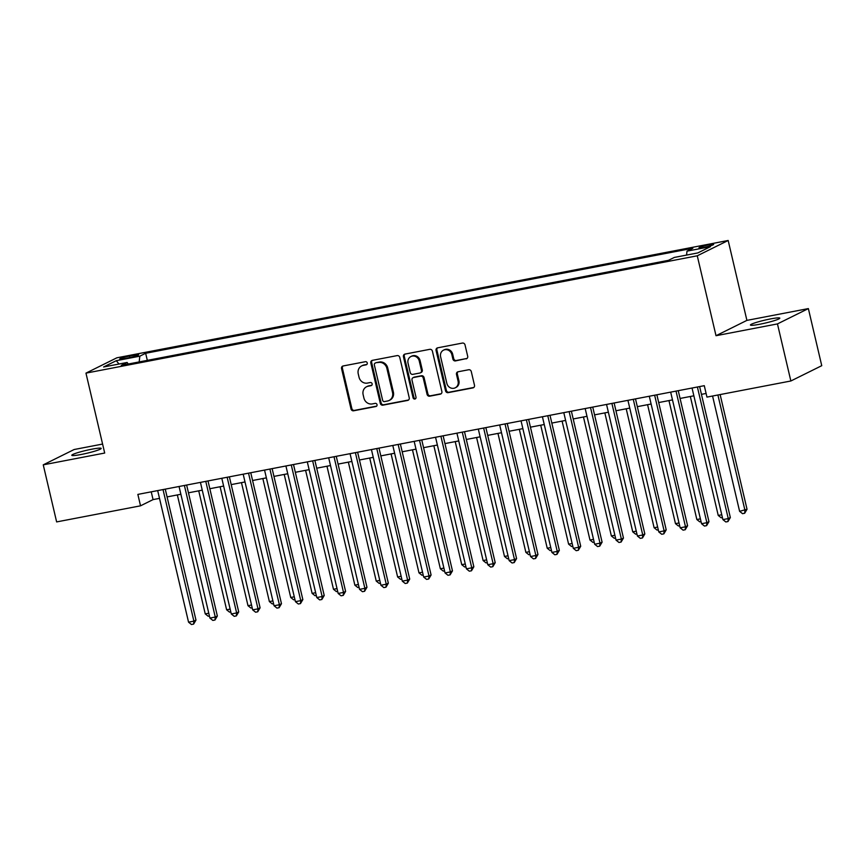 <?xml version="1.0" encoding="UTF-8"?>
<svg xmlns="http://www.w3.org/2000/svg" width="865" height="865" viewBox="0 0 865 865"><rect width="100%" height="100%" fill="white"/><g stroke="black" fill="none" stroke-linecap="round" stroke-linejoin="round"><path stroke-width="1.3" d="M367.257 362.976A1.622 1.492 -116.4 0 0 365.419 361.689L343.124 365.971A2.314 2.119 -116.4 0 0 341.556 368.609L351.017 408.95A2.314 2.119 -116.4 0 0 353.634 410.789L375.929 406.507A1.622 1.492 -116.4 0 0 377.032 404.658A1.622 1.492 -116.4 0 0 375.194 403.371L372.307 403.923A7.407 6.801 -116.4 0 1 363.916 398.041L363.127 394.678A7.407 6.801 -116.4 0 1 366.555 386.763A7.407 6.801 -116.4 0 1 368.155 386.223L371.042 385.671A1.622 1.492 -116.4 0 0 372.145 383.822A1.622 1.492 -116.4 0 0 370.307 382.535L367.42 383.087A7.407 6.801 -116.4 0 1 359.029 377.205L358.24 373.842A7.407 6.801 -116.4 0 1 361.667 365.917A7.407 6.801 -116.4 0 1 363.268 365.376L366.154 364.825A1.622 1.492 -116.4 0 0 367.257 362.976M770.466 318.936A15.083 1.471 -13.2 0 0 750.442 325.035A15.083 1.471 -13.2 0 0 759.784 324.234A15.083 1.471 -13.2 0 0 779.808 318.147A15.083 1.471 -13.2 0 0 770.466 318.936M91.831 449.195A15.083 1.471 -13.2 0 0 71.806 455.293A15.083 1.471 -13.2 0 0 81.137 454.493A15.083 1.471 -13.2 0 0 101.173 448.405A15.083 1.471 -13.2 0 0 91.831 449.195M708.976 244.795A7.536 0.735 -13.2 0 0 698.963 247.844A7.536 0.735 -13.2 0 0 703.634 247.444A7.536 0.735 -13.2 0 0 713.647 244.395A7.536 0.735 -13.2 0 0 708.976 244.795M466.105 358.878A2.314 2.119 -116.4 0 0 467.684 356.229L465.024 344.908A2.314 2.119 -116.4 0 0 462.397 343.07L437.647 347.827A2.314 2.119 -116.4 0 0 436.068 350.466L445.529 390.807A2.314 2.119 -116.4 0 0 448.157 392.645L472.917 387.898A2.314 2.119 -116.4 0 0 474.485 385.249L471.284 371.582A2.314 2.119 -116.4 0 0 468.657 369.744L458.061 371.777A2.314 2.119 -116.4 0 0 456.493 374.415L458.082 381.195A6.185 5.687 -116.4 0 1 455.217 387.823A6.185 5.687 -116.4 0 1 446.848 383.357L440.62 356.802A6.185 5.687 -116.4 0 1 443.486 350.174A6.185 5.687 -116.4 0 1 451.854 354.639L452.892 359.072A2.314 2.119 -116.4 0 0 455.509 360.91L466.938 358.456A2.314 2.119 -116.4 0 0 467.003 358.445M716.015 335.707L777.462 323.91L790.859 380.989L821.75 365.679L808.364 308.589L746.906 320.385L728.168 240.481L697.266 255.802L716.015 335.707L746.906 320.385M102.589 444.059L74.141 449.519L43.25 464.84L104.697 453.044L85.959 373.129L697.266 255.802M43.25 464.84L56.636 521.919L140.53 505.82L153.062 499.602L159.506 498.37M790.859 380.989L706.954 397.1L704.283 385.682L137.859 494.402L140.53 505.82M399.771 357.44A2.314 2.119 -116.4 0 0 397.154 355.601L372.393 360.348A2.314 2.119 -116.4 0 0 370.825 362.997L380.286 403.328A2.314 2.119 -116.4 0 0 382.903 405.166L407.664 400.419A2.314 2.119 -116.4 0 0 409.232 397.77L399.771 357.44M405.015 354.088L429.775 349.33A2.314 2.119 -116.4 0 1 432.403 351.168L441.864 391.51A2.314 2.119 -116.4 0 1 440.285 394.159L429.689 396.192A2.314 2.119 -116.4 0 1 427.072 394.354L423.234 377.994A2.314 2.119 -116.4 0 0 420.606 376.156L413.578 377.508A2.314 2.119 -116.4 0 0 412.01 380.146L416 397.176A1.622 1.492 -116.4 0 1 415.254 398.916A1.622 1.492 -116.4 0 1 413.07 397.749L403.447 356.726A2.314 2.119 -116.4 0 1 405.015 354.088M124.257 358.629L128.961 357.721A7.309 0.714 -13.2 0 0 138.66 354.769A7.309 0.714 -13.2 0 0 134.14 355.158L129.436 356.056A7.309 0.714 -13.2 0 0 119.727 359.007A7.309 0.714 -13.2 0 0 124.257 358.629M728.168 240.481L116.851 357.807L85.959 373.129M686.561 255.089L687.005 251.142L692.843 248.244L145.655 353.277L139.816 356.175L139.179 361.927M687.005 251.142L710.511 246.633L697.817 252.926L674.311 257.435L668.461 260.333L121.273 365.365L127.123 362.467L103.605 366.976L116.299 360.683L139.816 356.175M777.462 323.91L808.364 308.589M167.075 496.91L180.882 494.261M188.451 492.812L202.259 490.163M209.827 488.714L223.624 486.065M231.204 484.605L245 481.956M252.58 480.507L266.377 477.858M273.956 476.399L287.753 473.75M295.322 472.301L309.129 469.652M316.698 468.192L330.506 465.543M338.074 464.094L351.871 461.445M359.451 459.996L373.248 457.347M380.827 455.887L394.624 453.238M402.203 451.789L416 449.14M423.569 447.681L437.376 445.032M444.945 443.583L458.753 440.934M466.322 439.474L480.118 436.825M487.698 435.376L501.495 432.727M509.074 431.267L522.871 428.629M530.45 427.169L544.247 424.52M551.816 423.072L565.624 420.422M573.192 418.963L587 416.314M594.569 414.865L608.365 412.216M615.945 410.756L629.742 408.107M637.321 406.658L651.118 404.009M658.698 402.549L672.494 399.9M680.063 398.451L693.871 395.802M701.439 394.354L706.1 393.456M151.234 491.828L153.062 499.602M147.32 360.37L145.655 353.277M128.269 364.024L127.123 362.467M118.992 364.024L116.299 360.683M366.879 364.435L364.1 364.965A7.407 6.801 -116.4 0 0 362.5 365.506L361.667 365.917M366.555 386.763L367.387 386.352A7.407 6.801 -116.4 0 1 368.987 385.812L371.766 385.271M343.07 365.982A2.314 2.119 -116.4 0 0 342.389 368.198L351.85 408.539A2.314 2.119 -116.4 0 0 354.477 410.378L376.653 406.118M372.339 360.359A2.314 2.119 -116.4 0 0 371.658 362.576L381.119 402.917A2.314 2.119 -116.4 0 0 383.746 404.755L408.496 400.008A2.314 2.119 -116.4 0 0 408.561 399.998M375.442 363.041A1.622 1.492 -116.4 0 0 374.34 364.889L382.644 400.3A1.622 1.492 -116.4 0 0 384.482 401.587L387.52 401.003A7.407 6.801 -116.4 0 0 389.131 400.463A7.407 6.801 -116.4 0 0 392.548 392.548L386.871 368.339A7.407 6.801 -116.4 0 0 378.481 362.457L376.275 362.63A1.622 1.492 -116.4 0 0 375.918 362.749L375.086 363.159M389.131 400.463L389.964 400.052A7.407 6.801 -116.4 0 0 393.391 392.137L392.548 392.548M376.275 362.63L379.313 362.046A7.407 6.801 -116.4 0 1 387.715 367.928L393.391 392.137M413.081 377.67L413.913 377.259A2.314 2.119 -116.4 0 1 414.411 377.086L421.439 375.745A2.314 2.119 -116.4 0 1 424.066 377.583L427.905 393.943A2.314 2.119 -116.4 0 0 430.532 395.781L441.128 393.748A2.314 2.119 -116.4 0 0 441.182 393.726M404.961 354.099A2.314 2.119 -116.4 0 0 404.279 356.315L413.903 397.327A1.622 1.492 -116.4 0 0 415.632 398.635M419.255 361.019A6.185 5.687 -116.4 0 0 410.886 356.553A6.185 5.687 -116.4 0 0 408.031 363.17L410.215 372.523A2.314 2.119 -116.4 0 0 412.843 374.361L419.871 373.02A2.314 2.119 -116.4 0 0 421.45 370.371L419.255 361.019L420.087 360.597A6.185 5.687 -116.4 0 0 411.729 356.131L410.886 356.553M420.379 372.847L421.212 372.437A2.314 2.119 -116.4 0 0 422.282 369.961L421.45 370.371M420.087 360.597L422.282 369.961M443.486 350.174L444.318 349.763A6.185 5.687 -116.4 0 1 452.687 354.228L453.725 358.651A2.314 2.119 -116.4 0 0 456.342 360.489L466.938 358.456M455.217 387.823L456.05 387.401A6.185 5.687 -116.4 0 0 458.915 380.784L458.082 381.195M457.996 371.788A2.314 2.119 -116.4 0 0 457.325 374.004L458.915 380.784M437.582 347.838A2.314 2.119 -116.4 0 0 436.901 350.055L446.372 390.396A2.314 2.119 -116.4 0 0 448.989 392.234L473.75 387.477A2.314 2.119 -116.4 0 0 473.804 387.466M177.347 494.942L205.243 613.89L208.779 613.209M209.427 615.999L208.173 616.237L205.243 613.89M163.02 489.568L193.89 621.146L188.548 622.173L157.679 490.596M165.258 489.147L195.977 620.108L193.89 621.146L193.609 624.108L191.468 624.519L188.548 622.173M195.977 620.108L193.609 624.108M198.723 490.844L226.619 609.793L230.155 609.111M230.804 611.901L229.549 612.139L226.619 609.793M220.099 486.736L247.996 605.684L251.531 605.013M252.18 607.792L250.915 608.041L247.996 605.684M241.465 482.638L269.372 601.586L272.897 600.905M273.556 603.694L272.291 603.932L269.372 601.586M262.841 478.529L290.737 597.477L294.273 596.807M294.933 599.586L293.668 599.834L290.737 597.477M184.396 485.47L215.266 617.048L209.914 618.075L179.055 486.498M186.635 485.038L217.353 616.01L215.266 617.048L214.985 620.01L212.844 620.421L209.914 618.075M217.353 616.01L214.985 620.01M205.773 481.362L236.632 612.939L231.29 613.966L200.431 482.389M208 480.94L238.718 611.912L236.632 612.939L236.35 615.912L234.22 616.323L231.29 613.966M238.718 611.912L236.35 615.912M227.149 477.264L258.008 608.841L252.667 609.868L221.808 478.291M229.376 476.831L260.095 607.803L258.008 608.841L257.727 611.804L255.597 612.215L252.667 609.868M260.095 607.803L257.727 611.804M248.525 473.155L279.384 604.732L274.043 605.76L243.184 474.182M250.753 472.733L281.471 603.705L279.384 604.732L279.103 607.706L276.962 608.117L274.043 605.76M281.471 603.705L279.103 607.706M284.217 474.431L312.114 593.379L315.649 592.698M316.309 595.488L315.044 595.726L312.114 593.379M269.902 469.057L300.761 600.634L295.419 601.662L264.549 470.084M272.129 468.625L302.847 599.596L300.761 600.634L300.479 603.597L298.339 604.008L295.419 601.662M302.847 599.596L300.479 603.597M305.594 470.333L333.49 589.281L337.026 588.6M337.674 591.379L336.42 591.628L333.49 589.281M291.267 464.959L322.137 596.536L316.795 597.553L285.926 465.976M293.505 464.527L324.224 595.498L322.137 596.536L321.856 599.499L319.715 599.91L316.795 597.553M324.224 595.498L321.856 599.499M326.97 466.224L354.866 585.173L358.402 584.491M359.051 587.281L357.796 587.519L354.866 585.173M312.643 460.85L343.513 592.428L338.161 593.455L307.302 461.878M314.882 460.429L345.6 591.39L343.513 592.428L343.232 595.39L341.091 595.801L338.161 593.455M345.6 591.39L343.232 595.39M348.346 462.126L376.243 581.075L379.778 580.393M380.427 583.183L379.162 583.421L376.243 581.075M334.02 456.752L364.879 588.33L359.537 589.357L328.678 457.78M336.247 456.32L366.965 587.292L364.879 588.33L364.598 591.292L362.467 591.703L359.537 589.357M366.965 587.292L364.598 591.292M369.712 458.018L397.619 576.966L401.144 576.285M401.803 579.074L400.538 579.323L397.619 576.966M355.396 452.644L386.255 584.221L380.914 585.248L350.055 453.671M357.623 452.222L388.342 583.194L386.255 584.221L385.974 587.194L383.844 587.605L380.914 585.248M388.342 583.194L385.974 587.194M391.088 453.92L418.984 572.868L422.52 572.187M423.18 574.976L421.915 575.214L418.984 572.868M376.772 448.546L407.631 580.123L402.29 581.15L371.431 449.573M379 448.113L409.718 579.085L407.631 580.123L407.35 583.086L405.209 583.497L402.29 581.15M409.718 579.085L407.35 583.086M412.464 449.811L440.361 568.759L443.896 568.089M444.556 570.868L443.291 571.116L440.361 568.759M398.149 444.437L429.008 576.014L423.666 577.041L392.796 445.464M400.376 444.015L431.094 574.987L429.008 576.014L428.726 578.988L426.586 579.399L423.666 577.041M431.094 574.987L428.726 578.988M433.841 445.713L461.737 564.661L465.273 563.98M465.921 566.77L464.667 567.008L461.737 564.661M419.525 440.339L450.384 571.916L445.043 572.944L414.173 441.366M421.752 439.907L452.471 570.878L450.384 571.916L450.103 574.879L447.962 575.29L445.043 572.944M452.471 570.878L450.103 574.879M455.217 441.615L483.113 560.552L486.649 559.882M487.298 562.661L486.043 562.91L483.113 560.552M440.891 436.241L471.76 567.818L466.408 568.835L435.549 437.257M443.129 435.809L473.847 566.78L471.76 567.818L471.479 570.781L469.338 571.192L466.408 568.835M473.847 566.78L471.479 570.781M476.593 437.506L504.49 556.455L508.025 555.773M508.674 558.563L507.409 558.801L504.49 556.455M462.267 432.132L493.126 563.71L487.784 564.737L456.925 433.16M464.494 431.7L495.213 562.672L493.126 563.71L492.845 566.672L490.714 567.083L487.784 564.737M495.213 562.672L492.845 566.672M497.959 433.408L525.866 552.357L529.402 551.675M530.05 554.465L528.785 554.703L525.866 552.357M483.643 428.034L514.502 559.612L509.161 560.639L478.302 429.051M485.871 427.602L516.589 558.574L514.502 559.612L514.221 562.574L512.091 562.985L509.161 560.639M516.589 558.574L514.221 562.574M519.335 429.3L547.231 548.248L550.767 547.567M551.427 550.356L550.162 550.605L547.231 548.248M505.019 423.926L535.878 555.503L530.537 556.53L499.678 424.953M507.247 423.504L537.965 554.476L535.878 555.503L535.597 558.476L533.456 558.876L530.537 556.53M537.965 554.476L535.597 558.476M540.712 425.202L568.608 544.15L572.143 543.469M572.803 546.258L571.538 546.496L568.608 544.15M526.396 419.828L557.255 551.405L551.913 552.432L521.044 420.855M528.623 419.395L559.341 550.367L557.255 551.405L556.974 554.368L554.833 554.779L551.913 552.432M559.341 550.367L556.974 554.368M562.088 421.093L589.984 540.041L593.52 539.371M594.168 542.15L592.914 542.398L589.984 540.041M547.772 415.719L578.631 547.296L573.29 548.324L542.42 416.746M549.999 415.297L580.718 546.269L578.631 547.296L578.35 550.27L576.209 550.681L573.29 548.324M580.718 546.269L578.35 550.27M583.464 416.995L611.36 535.943L614.896 535.262M615.545 538.052L614.291 538.289L611.36 535.943M569.138 411.621L600.007 543.198L594.655 544.226L563.796 412.648M571.376 411.189L602.094 542.16L600.007 543.198L599.726 546.161L597.585 546.572L594.655 544.226M602.094 542.16L599.726 546.161M604.84 412.897L632.737 531.834L636.272 531.164M636.921 533.943L635.656 534.192L632.737 531.834M590.514 407.512L621.373 539.1L616.031 540.117L585.173 408.539M592.741 407.091L623.46 538.062L621.373 539.1L621.092 542.063L618.962 542.474L616.031 540.117M623.46 538.062L621.092 542.063M626.206 408.788L654.113 527.736L657.649 527.055M658.297 529.845L657.032 530.083L654.113 527.736M611.89 403.414L642.749 534.992L637.408 536.019L606.549 404.442M614.118 402.982L644.836 533.954L642.749 534.992L642.468 537.954L640.338 538.365L637.408 536.019M644.836 533.954L642.468 537.954M647.582 404.69L675.479 523.639L679.014 522.957M679.674 525.747L678.409 525.985L675.479 523.639M633.266 399.316L664.125 530.894L658.784 531.921L627.925 400.333M635.494 398.884L666.212 529.856L664.125 530.894L663.844 533.856L661.703 534.267L658.784 531.921M666.212 529.856L663.844 533.856M668.959 400.582L696.855 519.53L700.39 518.849M701.05 521.638L699.785 521.876L696.855 519.53M654.643 395.208L685.502 526.785L680.16 527.812L649.291 396.235M656.87 394.786L687.588 525.747L685.502 526.785L685.221 529.748L683.08 530.159L680.16 527.812M687.588 525.747L685.221 529.748M690.335 396.484L718.231 515.432L721.767 514.751M722.416 517.54L721.161 517.778L718.231 515.432M676.019 391.11L706.878 522.687L701.537 523.714L670.667 392.137M678.246 390.677L708.965 521.649L706.878 522.687L706.597 525.65L704.456 526.061L701.537 523.714M708.965 521.649L706.597 525.65M712.565 396.019L739.607 511.323L747.036 509.269L720.134 394.57M747.036 509.269L744.668 513.269L744.949 510.296L717.907 394.991M744.668 513.269L742.538 513.68L739.607 511.323M697.385 387.001L728.254 518.578L722.902 519.606L692.043 388.028M699.623 386.579L730.341 517.551L728.254 518.578L727.973 521.552L725.832 521.963L722.902 519.606M730.341 517.551L727.973 521.552M129.782 357.559L129.436 356.056M134.432 356.434L134.14 355.158M364.1 364.965L363.268 365.376M371.701 385.347L371.042 385.671M368.987 385.812L368.155 386.223M376.589 406.182L375.929 406.507M354.477 410.378L353.634 410.789M351.85 408.539L351.017 408.95M342.389 368.198L341.556 368.609M366.814 364.5L366.154 364.825M408.496 400.008L407.664 400.419M383.746 404.755L382.903 405.166M381.119 402.917L380.286 403.328M371.658 362.576L370.825 362.997M387.715 367.928L386.871 368.339M379.313 362.046L378.481 362.457M441.128 393.748L440.285 394.159M430.532 395.781L429.689 396.192M427.905 393.943L427.072 394.354M424.066 377.583L423.234 377.994M421.439 375.745L420.606 376.156M414.411 377.086L413.578 377.508M413.903 397.327L413.07 397.749M404.279 356.315L403.447 356.726M456.342 360.489L455.509 360.91M453.725 358.651L452.892 359.072M452.687 354.228L451.854 354.639M457.325 374.004L456.493 374.415M473.75 387.477L472.917 387.898M448.989 392.234L448.157 392.645M446.372 390.396L445.529 390.807M436.901 350.055L436.068 350.466"/></g></svg>

